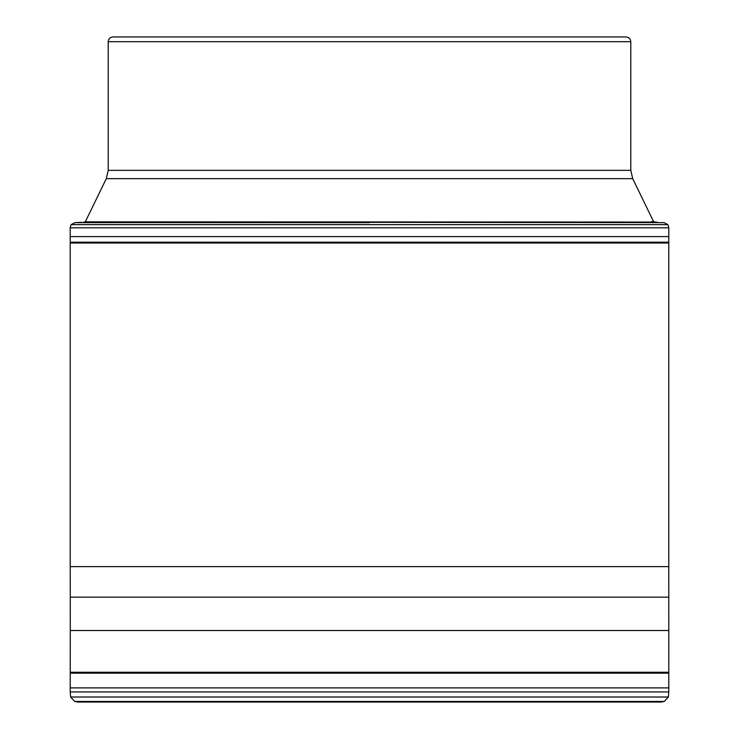 <?xml version="1.0" encoding="UTF-8"?>
<svg xmlns="http://www.w3.org/2000/svg" width="739" height="739" viewBox="0 0 739 739"><rect width="100%" height="100%" fill="white"/><g stroke="black" fill="none" stroke-linecap="round" stroke-linejoin="round"><path stroke-width="1.11" d="M369.5 36.95L626.035 36.95C628.926 37.236 630.506 38.816 630.792 41.698L108.208 41.698C108.494 38.816 110.074 37.236 112.965 36.95L369.5 36.95M369.5 222.661L74.888 222.661L369.5 222.661M85.197 222.06L106.296 178.653L632.704 178.653L653.803 222.06M106.296 178.653L108.208 170.349L630.792 170.349L630.792 41.698M668.73 597.149L70.27 597.149L70.214 566.619L668.786 566.619L668.795 691.926L668.379 697.016L664.315 701.431L661.313 702.05L369.5 702.05L661.313 702.05M668.721 630.506L70.279 630.506L70.27 597.149M668.767 673.164L70.233 673.164L70.233 672.259L668.767 672.259M668.795 691.926L70.205 691.926L70.214 687.898L668.786 687.898M664.315 701.431L74.685 701.431L70.621 697.016L668.379 697.016M369.5 702.05L77.687 702.05L369.5 702.05M651.613 221.515L655.336 222.06L85.308 221.839M83.664 222.06L664.084 222.661M667.917 224.647L668.823 227.815L70.177 227.815L71.083 224.647L667.917 224.647L664.112 222.661M70.205 236.6L668.795 236.6L668.786 243.02L70.214 243.02L70.177 227.815M668.786 242.189L70.214 242.189M632.704 178.653L630.792 170.349M108.208 170.349L108.208 41.698M70.233 672.259L70.279 630.506M70.214 687.898L70.233 673.164M70.621 697.016L70.205 691.926M74.685 701.431L77.687 702.05M655.336 222.06L657.313 222.291M81.687 222.291L74.916 222.661M71.083 224.647L74.888 222.661M668.823 227.815L668.795 236.6M70.214 566.619L70.214 243.02M668.786 566.619L668.786 243.02"/></g></svg>
